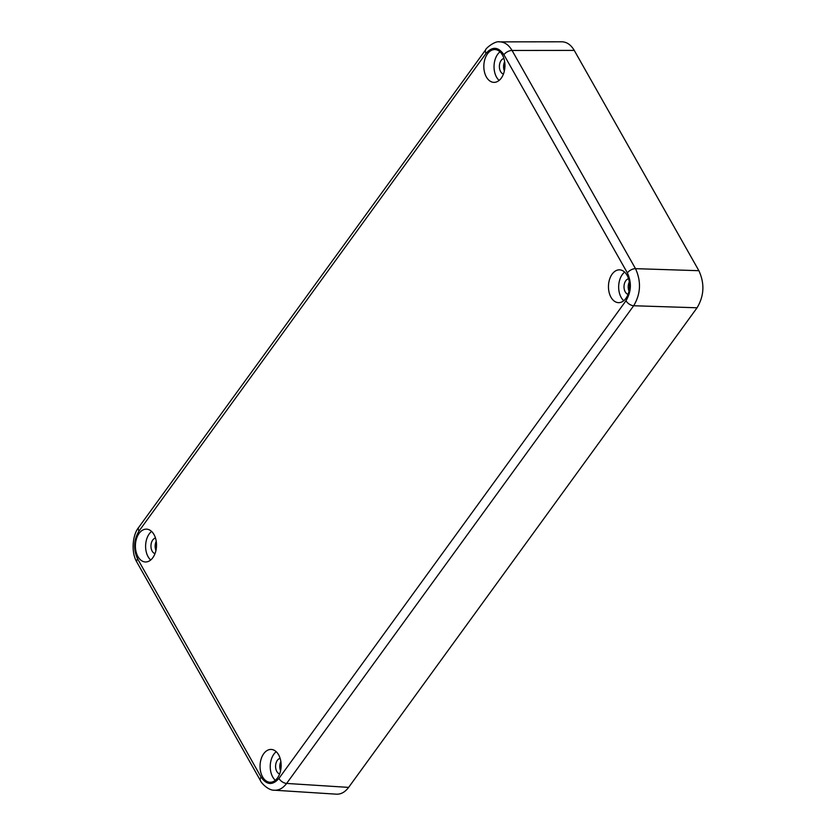 <?xml version="1.0" encoding="UTF-8"?>
<svg xmlns="http://www.w3.org/2000/svg" width="836" height="836" viewBox="0 0 836 836"><rect width="100%" height="100%" fill="white"/><g stroke="black" fill="none" stroke-linecap="round" stroke-linejoin="round"><path stroke-width="1.25" d="M629.006 291.147A7.879 5.068 91.8 0 1 629.299 281.983M628.547 278.754A7.879 5.068 -88.2 0 0 625.777 280.739A7.879 5.068 -88.2 0 0 624.168 288.754A7.879 5.068 -88.2 0 0 628.066 294.324M155.945 550.454A7.879 5.068 91.8 0 1 156.238 541.289M155.496 538.06A7.879 5.068 -88.2 0 0 152.716 540.035A7.879 5.068 -88.2 0 0 151.107 548.061A7.879 5.068 -88.2 0 0 155.005 553.631M504.369 70.861A7.879 5.068 91.8 0 1 504.662 61.697M503.92 58.468A7.879 5.068 -88.2 0 0 501.151 60.443A7.879 5.068 -88.2 0 0 499.541 68.468A7.879 5.068 -88.2 0 0 503.429 74.038M280.582 770.74A7.879 5.068 91.8 0 1 280.865 761.575M280.123 758.346A7.879 5.068 -88.2 0 0 277.353 760.332A7.879 5.068 -88.2 0 0 275.744 768.357A7.879 5.068 -88.2 0 0 279.642 773.917M612.151 274.103A16.417 10.554 91.8 0 1 619.695 269.85A16.417 10.554 91.8 0 1 629.038 280.603A16.417 10.554 91.8 0 1 625.892 298.4A16.417 10.554 91.8 0 1 618.661 302.663A16.417 10.554 91.8 0 1 609.057 292.119A16.417 10.554 91.8 0 1 612.151 274.103M624.649 272.118A16.187 10.408 -88.2 0 0 622.298 274.584A16.187 10.408 -88.2 0 0 623.76 300.709M139.089 533.41A16.417 10.554 91.8 0 1 146.634 529.157A16.417 10.554 91.8 0 1 155.977 539.91A16.417 10.554 91.8 0 1 152.831 557.706A16.417 10.554 91.8 0 1 145.6 561.97A16.417 10.554 91.8 0 1 135.996 551.426A16.417 10.554 91.8 0 1 139.089 533.41M151.588 531.424A16.187 10.408 -88.2 0 0 149.236 533.89A16.187 10.408 -88.2 0 0 150.699 560.005M263.727 753.696A16.417 10.554 91.8 0 1 271.261 749.443A16.417 10.554 91.8 0 1 280.614 760.196A16.417 10.554 91.8 0 1 277.468 777.992A16.417 10.554 91.8 0 1 270.237 782.256A16.417 10.554 91.8 0 1 260.633 771.712A16.417 10.554 91.8 0 1 263.727 753.696M276.225 751.71A16.187 10.408 -88.2 0 0 273.874 754.177A16.187 10.408 -88.2 0 0 275.326 780.302M487.513 53.817A16.417 10.554 91.8 0 1 495.058 49.564A16.417 10.554 91.8 0 1 504.401 60.317A16.417 10.554 91.8 0 1 501.266 78.114A16.417 10.554 91.8 0 1 494.034 82.367A16.417 10.554 91.8 0 1 484.431 71.833A16.417 10.554 91.8 0 1 487.513 53.817M500.022 51.832A16.187 10.408 -88.2 0 0 497.671 54.298A16.187 10.408 -88.2 0 0 499.123 80.413M273.842 790.177L336.459 794.179C341.046 794.357 345.101 792.089 348.622 787.387L697.057 307.784C704.163 295.913 704.779 283.55 698.886 270.697L574.248 50.4C570.957 44.81 566.839 41.946 561.897 41.8L499.113 41.873M625.986 300.73A6.563 3.657 36 0 0 633.678 305.746C640.742 293.864 641.348 281.502 635.506 268.659L512.05 50.463C508.737 44.862 504.61 41.999 499.677 41.852C494.724 40.63 485.246 48.875 485.768 49.669A6.563 3.657 36 0 0 486.04 53.379C492.373 46.231 498.329 46.68 503.909 54.716L627.366 272.912C631.776 282.558 631.326 291.827 625.986 300.73L278.942 778.431C272.609 785.568 266.663 785.129 261.083 777.093L137.626 558.887C133.206 549.252 133.666 539.983 138.995 531.069L486.04 53.379M261.083 777.093A6.563 3.459 150.5 0 0 260.393 780.479A6.563 3.459 150.5 0 0 260.393 780.49C260.79 782.402 267.959 790.532 274.427 790.229C279.005 790.417 283.08 788.149 286.633 783.437L633.678 305.746L697.057 307.784M574.248 50.4L512.05 50.463A6.563 3.459 150.5 0 0 503.909 54.716M627.366 272.912A6.563 3.459 -29.5 0 1 635.506 268.659L698.886 270.697M260.393 780.479L136.937 562.283A6.563 3.459 -29.5 0 0 136.947 562.294C130.51 551.697 132.914 534.1 138.713 527.37A6.563 3.657 36 0 0 138.995 531.069M278.942 778.431A6.563 3.657 36 0 0 286.633 783.437L348.622 787.387M136.937 562.283A6.563 3.459 -29.5 0 1 137.626 558.887M138.713 527.37L485.758 49.679"/></g></svg>
